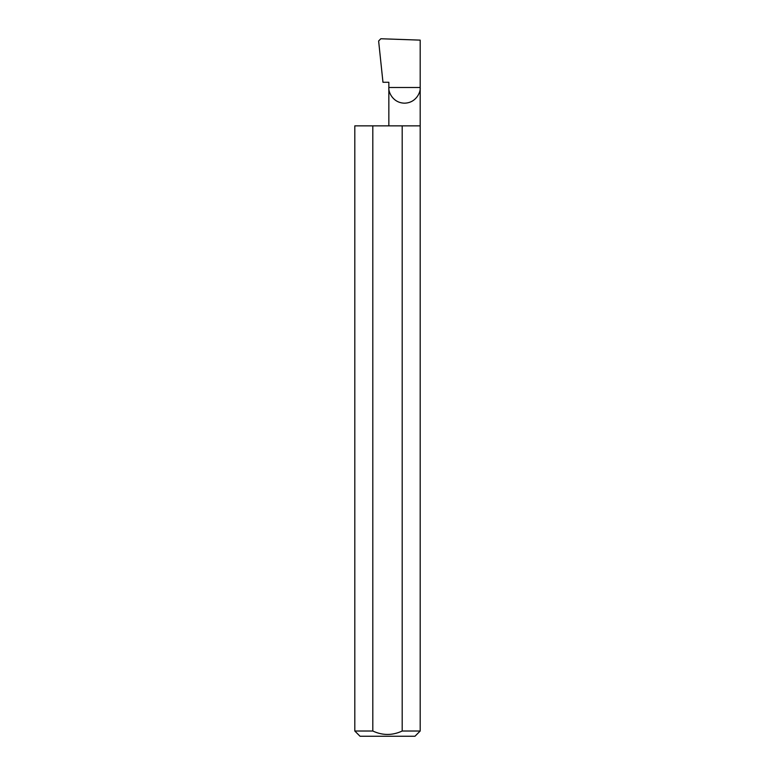<?xml version="1.0" encoding="UTF-8"?>
<svg xmlns="http://www.w3.org/2000/svg" width="775" height="775" viewBox="0 0 775 775"><rect width="100%" height="100%" fill="white"/><g stroke="black" fill="none" stroke-linecap="round" stroke-linejoin="round"><path stroke-width="1.16" d="M388.847 125.86L388.847 87.497L420.195 87.497L420.195 40.126L380.825 38.75L378.626 40.998L382.966 82.266L388.847 82.266L388.847 87.497C388.217 92.08 392.915 102.959 404.521 103.172C416.127 102.959 420.825 92.08 420.195 87.497L420.195 731.019L414.964 736.25L360.036 736.25L354.805 731.019L372.804 731.019C382.588 735.582 392.392 735.582 402.196 731.019L420.195 731.019M402.196 731.019L402.196 125.86L420.195 125.86M354.805 731.019L354.805 125.86L372.804 125.86L372.804 731.019M402.196 125.86L372.804 125.86"/></g></svg>
